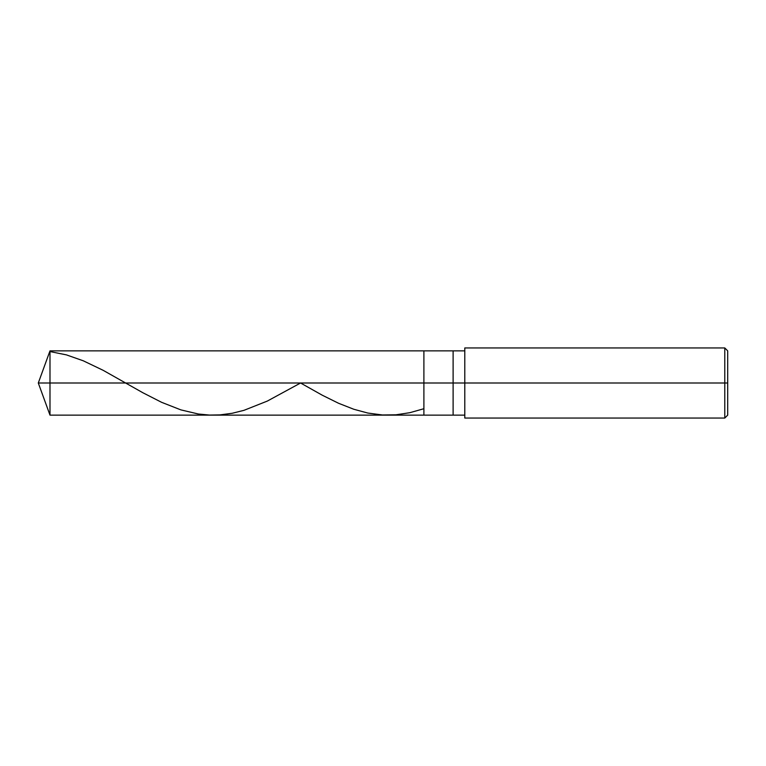 <?xml version="1.0" encoding="UTF-8"?>
<svg xmlns="http://www.w3.org/2000/svg" width="766" height="766" viewBox="0 0 766 766"><rect width="100%" height="100%" fill="white"/><g stroke="black" fill="none" stroke-linecap="round" stroke-linejoin="round"><path stroke-width="1.15" d="M464.79 350.866L49.991 350.866L38.3 383L49.991 383L49.991 415.134L49.991 383L49.991 415.134L49.991 383L423.895 383L423.895 415.134L423.895 350.866L423.895 383L38.3 383L49.991 415.134L464.79 415.134M49.991 383L49.991 350.866L49.991 383M423.895 383L423.895 415.134L423.895 383L453.108 383L453.108 415.134L453.108 383L453.108 415.134L453.108 383L464.79 383L464.79 418.054L464.79 383L724.78 383L724.78 418.054L724.78 383L724.78 418.054L724.78 383L727.7 383L727.7 415.134L727.7 350.866L727.7 383L724.78 383L724.78 347.946L724.78 383L453.108 383L453.108 350.866L453.108 383L423.895 383L423.895 350.866L423.895 383M453.108 383L453.108 350.866L453.108 383M464.79 383L464.79 347.946L464.79 383M724.78 383L724.78 347.946L724.78 383M49.991 351.575L66.355 354.859L83.293 360.805L103.161 370.323L142.888 392.757L161.578 402.303L180.862 409.877L198.384 414.013L209.491 415.067L220.005 414.894L232.27 413.257L243.961 410.337L267.324 401.078L300.569 383L322.247 395.199L338.601 403.289L353.787 409.255L367.814 413.046L382.416 414.971L395.859 414.818L409.877 412.683L423.311 408.881M464.79 418.054L724.78 418.054L727.7 415.134M464.79 347.946L724.78 347.946L727.7 350.866"/></g></svg>
